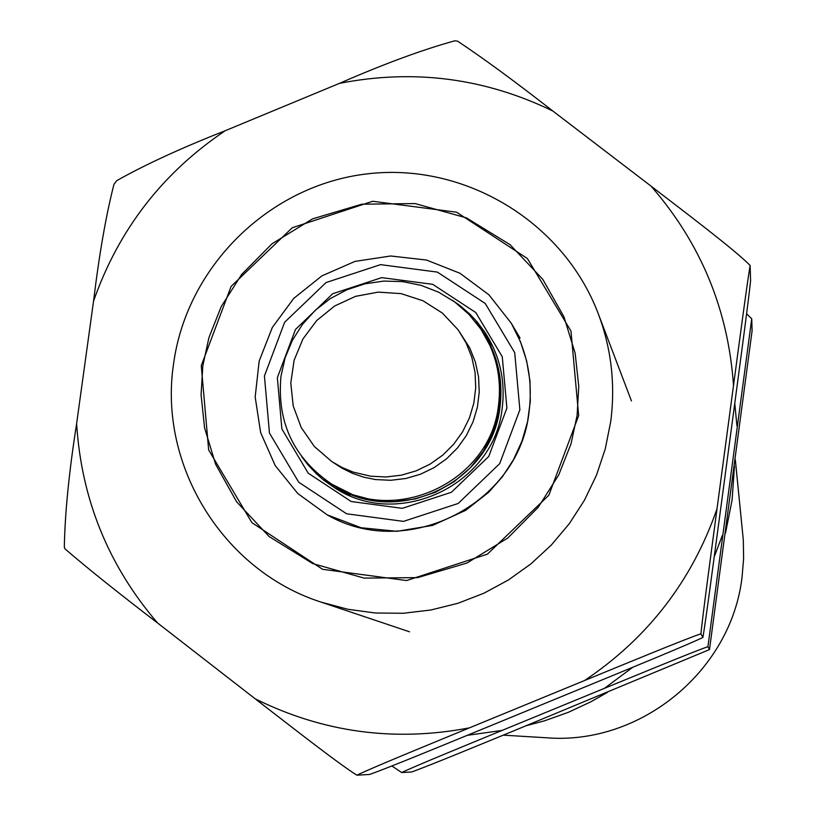 <?xml version="1.0" encoding="UTF-8"?>
<svg xmlns="http://www.w3.org/2000/svg" width="816" height="816" viewBox="0 0 816 816"><rect width="100%" height="100%" fill="white"/><g stroke="black" fill="none" stroke-linecap="round" stroke-linejoin="round"><path stroke-width="1.22" d="M173.584 363.722C186.762 266.322 269.311 185.263 366.935 173.9C464.498 162.058 563.499 221.717 598.301 313.823C611.368 348.656 615.499 384.571 610.715 421.566L605.288 448.831L596.465 475.218L584.409 500.3L569.303 523.688L551.371 544.996L530.92 563.887L508.266 580.074L483.776 593.283L457.827 603.32L430.838 610.011L403.247 613.265L375.472 613.02L347.983 609.297L321.188 602.147C223.176 570.823 158.069 465.253 173.584 363.722M578.666 415.609L548.842 495.241L487.407 554.135L406.603 580.553L322.534 569.282L251.909 522.648L208.661 449.973L201.266 365.67L231.112 286.396L292.271 227.746L372.718 201.266L456.613 212.221L527.381 258.519L570.976 331.102L578.666 415.609M709.492 649.577L512.774 731.258C479.543 744.865 428.104 766.153 411.743 771.956L401.696 772.548C413.926 766.55 467.384 744.722 502.064 730.422L604.462 688.327C638.989 674.189 693.325 651.698 707.931 646.69L709.492 649.577L752.097 330.766L751.73 318.791L746.599 313.762M707.931 646.69L751.73 318.791M391.894 765.969L401.666 772.538M475.677 322.055L482.45 331.082C497.485 354.103 503.339 379.297 500.004 406.674C492.476 482.654 397.168 527.921 333.836 485.704L324.554 479.288M702.892 637.439L702.872 637.48C686.236 645.446 630.146 668.324 592.763 683.747L482.899 728.912C445.709 744.141 388.253 767.938 369.597 774.455L356.949 775.19C370.535 768.397 430.46 743.937 469.424 727.862L584.542 680.534C623.353 664.632 684.461 639.326 700.924 633.808L702.923 637.418C705.891 619.854 713.867 559.45 719.192 519.823L734.92 402.196C740.265 361.988 748.537 300.849 750.598 280.612L750.128 265.547C747.354 281.449 739.051 344.26 733.502 385.529C728.29 309.682 700.791 243.209 651.025 186.109L552.82 111.007C514.213 80.906 482.46 57.63 457.562 41.157L454.849 40.8C422.331 49.766 383.857 63.954 339.415 83.375L225.216 130.723C181.336 147.992 145.187 164.628 116.77 180.632M116.759 180.632L113.995 184.202C106.08 215.016 99.266 254 93.544 301.165L76.622 423.596C69.054 471.821 64.954 512.978 64.321 547.046M750.139 265.547L750.057 265.373C734.053 249.227 684.451 211.874 651.025 186.109M700.924 633.808C702.637 615.866 711.44 550.759 717.019 508.766L733.502 385.529M64.311 547.057L65.076 548.944C87.047 567.905 117.871 592.579 157.559 622.985L255.275 698.873C288.405 724.445 338.783 764.011 356.908 775.19L356.949 775.2M331.867 484.225L352.889 494.771L373.32 500.218L394.444 501.626L415.446 498.923L435.56 492.232L454.022 481.777L470.138 467.976L483.296 451.33L493.007 432.46L498.902 412.1L500.769 390.997L498.525 369.954L492.272 349.758L480.899 329.164C495.995 352.257 501.871 377.533 498.525 405.001C490.967 481.216 395.352 526.595 331.867 484.225C293.709 458.245 276.736 422.239 280.969 376.217L285.131 357.755L292.403 340.282L302.552 324.289L315.292 310.274L330.235 298.646L346.953 289.741L364.925 283.825L383.642 281.092L402.553 281.591L421.076 285.345L438.671 292.22L454.818 302.022L469.037 314.456L480.899 329.164M331.653 461.479L341.945 468.129L352.594 473.382L363.844 477.217L375.503 479.553L390.701 480.287L405.827 478.502L420.454 474.229L434.183 467.578L446.627 458.755L457.439 447.994L466.324 435.581L473.025 421.882L477.37 407.276L479.237 392.149L478.564 376.951L475.371 362.069L469.761 347.953L458.164 329.858L466.14 343.006L471.821 357.296L475.045 372.351L475.728 387.753L473.851 403.053L469.455 417.843L462.662 431.715L453.665 444.271L442.721 455.165L430.124 464.1L416.231 470.832L401.421 475.157L386.111 476.972L370.729 476.218L353.165 472.097L342.067 467.497L331.653 461.479L314.293 446.413L301.206 427.513L293.209 405.95L290.792 383.061L294.097 360.274L302.92 338.987L316.72 320.515L334.631 306L355.552 296.341L378.196 292.128L401.156 293.638L423.014 300.778L442.415 313.099L458.164 329.858M503.288 735.155L546.73 737.797C640.784 745.283 731.35 670.742 742.081 576.932L743.621 558.481L743.305 539.957L735.328 459.704M734.461 466.211L732.105 499.933L725.516 533.103M607.43 692.356L591.059 701.709L568.283 712.337L544.619 720.793L526.412 725.648M529.094 411.499C519.782 503.829 406.858 561.439 327.022 514.733L297.83 493.578L275.196 465.559L260.641 432.592L255.173 396.964L259.162 361.111L272.309 327.491L293.719 298.411L321.932 275.859L355.001 261.395L390.67 255.989L426.493 260.039L460 273.278L488.906 294.79L511.193 323.116C527.044 350.523 533.011 379.981 529.094 411.499M519.874 409.785L499.688 463.651L458.133 503.492L403.481 521.383L346.596 513.784L298.768 482.256L269.464 433.072L264.425 375.992L284.621 322.289L326.053 282.56L380.542 264.639L437.345 272.095L485.234 303.47L514.702 352.614L519.874 409.785M277.348 377.696L295.494 329.44L332.724 293.729L381.704 277.634L432.745 284.335L475.779 312.538L502.258 356.694L506.899 408.071L488.753 456.47L451.421 492.262L402.319 508.337L351.206 501.524L308.224 473.188L281.877 428.992L277.348 377.696M483.817 333.112L489.294 339.466M342.496 492.201L335.927 486.989M301.757 456.705L307.683 464.498L316.618 474.004L324.023 480.41L334.733 487.866C398.667 530.247 494.608 484.52 502.207 407.939C505.563 380.419 499.708 355.062 484.653 331.877L476.768 321.473L470.087 314.333L460.224 305.776L452.207 300.166M202.817 365.884L201.083 394.76L204.571 427.859L215.618 464.273L236.599 501.769L269.117 536.54L312.712 563.57L364.12 578.105L417.619 577.626L467.017 563.02L507.827 537.989L538.244 507.256L558.746 474.922L571.027 443.802L577.106 415.395L578.758 386.417L575.147 353.236L563.948 316.792L542.783 279.327L510.112 244.698L466.436 217.882L415.079 203.572L361.743 204.204L312.559 218.861L271.942 243.831L241.658 274.441L221.218 306.612L208.937 337.589L202.817 365.884M339.323 520.659L327.43 514.957L361.049 527.728L396.953 531.318L432.653 525.392L465.691 510.326L488.641 492.303L502.248 476.972L513.427 459.806L521.934 441.211L527.595 421.576L530.298 401.38L529.982 381.021L526.667 360.978L520.435 341.669L511.428 323.513M467.272 735.328L502.064 730.422M604.462 688.327L632.777 667.264M714.224 556.889L722.293 535.551M736.94 425.921L734.767 403.318M157.559 622.985C108.324 565.539 81.345 499.076 76.622 423.596M225.216 130.723C162.445 172.961 118.555 229.775 93.544 301.165M255.275 698.873C323.258 732.482 394.638 742.142 469.424 727.862M584.542 680.534C647.884 638.041 692.039 580.788 717.019 508.766M552.82 111.007C484.775 78.02 413.641 68.809 339.415 83.375M631.441 400.931L598.301 313.823M409.54 631.808L321.188 602.147M333.836 485.704L349.993 495.649M482.45 331.082L493.037 346.82M511.193 323.116L520.057 338.069"/></g></svg>
